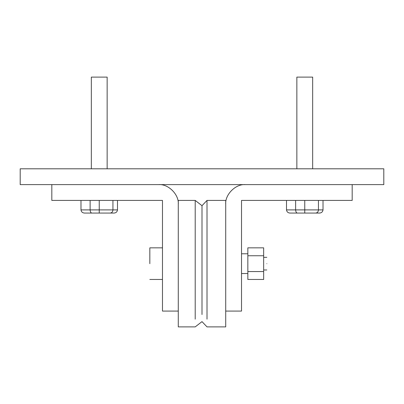 <?xml version="1.0" encoding="UTF-8"?>
<svg xmlns="http://www.w3.org/2000/svg" width="404" height="404" viewBox="0 0 404 404"><rect width="100%" height="100%" fill="white"/><g stroke="black" fill="none" stroke-linecap="round" stroke-linejoin="round"><path stroke-width="0.61" d="M383.8 184.613L20.2 184.613L20.2 168.801L383.8 168.801L383.8 184.613M352.182 184.613L352.182 200.419L241.521 200.419L241.521 311.08L225.715 311.08L225.715 204.374C224.831 194.597 235.699 183.729 245.475 184.613L352.182 184.613M207.01 319.15L207.01 200.419L225.715 200.419L225.715 204.374C224.831 194.597 235.699 183.729 245.475 184.613M51.818 184.613L51.818 200.419L162.479 200.419L162.479 311.08L178.285 311.08L178.285 204.374C179.169 194.597 168.301 183.729 158.525 184.613L51.818 184.613M178.285 204.374C179.169 194.597 168.301 183.729 158.525 184.613M207.01 200.419L202 205.686L202 314.529M202 205.686L195.203 200.419L195.203 319.15M225.715 311.08L225.715 326.886L207.01 326.886L202 321.624L195.203 326.886L178.285 326.886L178.285 311.08M178.285 263.655L178.285 200.419L178.285 263.655M266.817 263.655C266.817 271.806 266.817 271.806 266.817 263.655C266.817 255.5 266.817 255.5 266.817 263.655M149.833 263.655L149.833 247.844L149.833 263.655M99.243 200.419L99.243 209.903L112.933 209.903C112.761 211.812 111.847 212.863 110.196 213.065L84.638 213.065C82.537 212.974 81.32 211.923 80.987 209.903L99.243 209.903L99.243 213.065L91.94 213.065L113.847 213.065C115.953 212.974 117.17 211.923 117.498 209.903L117.498 200.419M296.854 168.801L296.854 77.114L312.661 77.114L312.661 168.801M304.757 200.419L304.757 209.903L295.627 209.903C295.794 211.923 296.405 212.974 297.455 213.065L290.153 213.065C288.047 212.974 286.83 211.923 286.502 209.903L295.627 209.903L295.627 200.419M286.502 209.903L286.502 200.419M318.448 200.419L318.448 209.903L304.757 209.903L304.757 213.065L319.362 213.065C321.463 212.974 322.68 211.923 323.013 209.903L323.013 200.419M323.013 209.903L318.448 209.903C318.271 211.812 317.362 212.863 315.711 213.065L297.455 213.065M315.711 213.065L319.362 213.065M91.339 168.801L91.339 77.114L107.146 77.114L107.146 168.801M91.94 213.065C90.89 212.974 90.279 211.923 90.117 209.903L90.117 200.419M80.987 209.903L80.987 200.419M110.196 213.065L113.847 213.065M247.844 271.559L247.844 279.462L263.655 279.462L263.655 271.559L247.844 271.559L247.844 247.844L263.655 247.844L263.655 255.747L247.844 255.747M263.655 271.559L263.655 255.747M117.498 209.903L112.933 209.903L112.933 200.419M178.285 200.419L195.203 200.419M266.817 269.978L263.655 269.978M266.817 257.333L263.655 257.333M247.844 273.533L241.521 273.533M247.844 253.773L241.521 253.773M149.833 279.462L162.479 279.462M149.833 247.844L162.479 247.844"/></g></svg>
